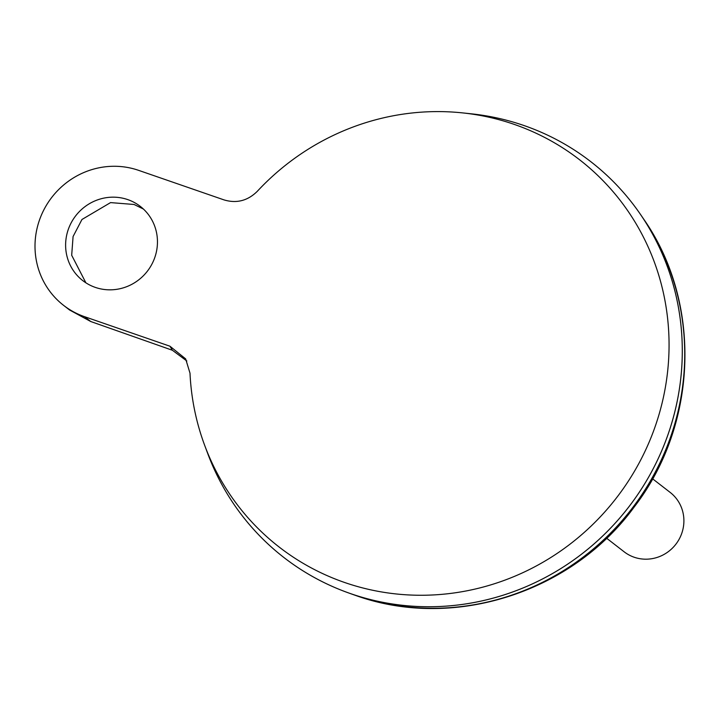 <?xml version="1.0" encoding="UTF-8"?>
<svg xmlns="http://www.w3.org/2000/svg" width="721" height="721" viewBox="0 0 721 721"><rect width="100%" height="100%" fill="white"/><g stroke="black" fill="none" stroke-linecap="round" stroke-linejoin="round"><path stroke-width="1.08" d="M127.77 199.609A46.955 45.288 127.8 0 1 140.289 206.377A46.955 45.288 127.8 0 1 151.41 265.067A46.955 45.288 127.8 0 1 95.298 287.391A46.955 45.288 127.8 0 1 82.78 280.622A46.955 45.288 127.8 0 1 71.658 221.942A46.955 45.288 127.8 0 1 127.77 199.609M143.38 209.018L134.052 204.476L110.556 202.601L81.951 219.49L73.082 236.533L71.685 255.261L85.898 282.83M606.577 538.19L624.161 551.817A37.564 36.23 -52.2 0 0 634.174 557.234A37.564 36.23 -52.2 0 0 679.065 539.362A37.564 36.23 -52.2 0 0 670.169 492.416L652.586 478.798M284.02 557.603A250.43 241.535 -52.2 0 0 348.099 592.761A250.43 241.535 -52.2 0 0 350.794 593.707A250.43 241.535 -52.2 0 0 629.235 506.358A250.43 241.535 -52.2 0 0 640.807 214.885A250.43 241.535 -52.2 0 0 590.742 161.63M514.136 124.354A245.068 236.353 -52.2 0 0 462.377 112.873A245.068 236.353 -52.2 0 0 257.262 191.353C247.682 200.789 236.605 203.646 224.051 199.906L138.594 170.345A78.265 75.48 127.8 0 0 45.081 207.567A78.265 75.48 127.8 0 0 63.61 305.371A78.265 75.48 127.8 0 0 84.474 316.654L169.931 346.206L185.657 358.887L190.002 373.181A245.068 236.353 -52.2 0 0 204.728 445.497A245.068 236.353 -52.2 0 0 344.665 582.505A245.068 236.353 -52.2 0 0 653.577 430.96A245.068 236.353 -52.2 0 0 514.136 124.354M204.728 445.497L207.783 453.698A250.43 241.535 -52.2 0 0 350.785 593.698A250.43 241.535 -52.2 0 0 666.465 438.837A250.43 241.535 -52.2 0 0 523.969 125.526A250.43 241.535 -52.2 0 0 471.074 113.792L462.377 112.873M63.61 305.371L69.558 309.985L90.756 321.521L172.4 350.262L169.931 346.206M186.829 360.996L172.4 350.262M348.099 592.761L352.569 594.365A248.898 240.048 -52.2 0 0 355.255 595.312A248.898 240.048 -52.2 0 0 631.984 508.503A248.898 240.048 -52.2 0 0 643.483 218.814L640.807 214.885M90.756 321.521L84.474 316.654M355.255 595.312L355.255 595.312C453.139 630.821 571.996 592.716 634.327 506.827C697.955 424.299 702.2 302.459 643.483 218.814"/></g></svg>
